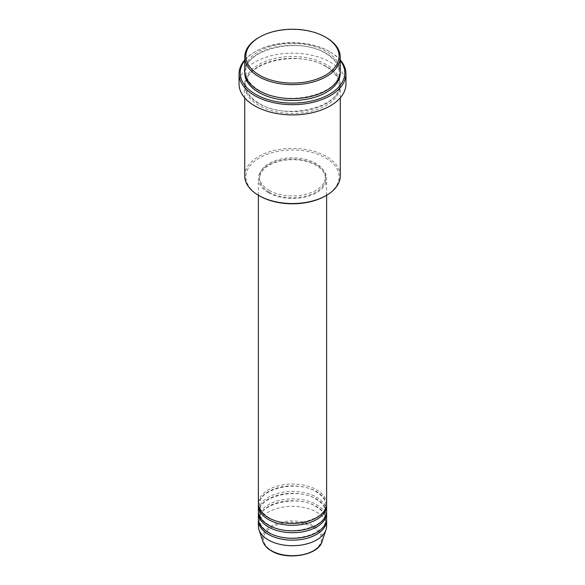 <?xml version="1.0" encoding="UTF-8"?>
<svg xmlns="http://www.w3.org/2000/svg" width="585" height="585" viewBox="0 0 585 585"><rect width="100%" height="100%" fill="white"/><g stroke="black" fill="none" stroke-linecap="round" stroke-linejoin="round"><path stroke-width="0.44" stroke-dasharray="2.92 2.19" d="M326.62 503.736A34.12 19.7 0 0 0 316.624 489.806A34.12 19.7 0 0 0 279.447 485.535A34.12 19.7 0 0 0 258.38 503.736M326.576 504.665A34.12 19.7 0 0 0 316.624 491.663A34.12 19.7 0 0 0 280.193 487.217A34.12 19.7 0 0 0 258.424 504.665M326.62 511.166A34.12 19.7 0 0 0 316.624 497.235A34.12 19.7 0 0 0 279.447 492.965A34.12 19.7 0 0 0 258.38 511.166M326.576 512.094A34.12 19.7 0 0 0 316.624 499.093A34.12 19.7 0 0 0 280.193 494.647A34.12 19.7 0 0 0 258.424 512.094M326.62 518.588A34.12 19.7 0 0 0 316.624 504.665A34.12 19.7 0 0 0 279.447 500.394A34.12 19.7 0 0 0 258.38 518.588M326.576 519.517A34.12 19.7 0 0 0 316.624 506.522A34.12 19.7 0 0 0 280.193 502.076A34.12 19.7 0 0 0 258.424 519.517M259.528 195.917A46.624 26.917 180 0 1 259.528 157.848A46.624 26.917 180 0 1 325.472 157.848A46.624 26.917 180 0 1 325.472 195.917M340.265 175.953A47.765 27.575 0 0 0 326.276 156.451A47.765 27.575 0 0 0 274.219 150.477A47.765 27.575 0 0 0 244.735 175.953M340.265 60.562A52.314 30.201 0 0 0 329.494 51.531A52.314 30.201 0 0 0 329.494 51.524L330.298 51.992A53.447 30.859 180 0 1 340.265 59.962M340.265 71.026A47.765 27.575 0 0 0 326.276 51.524A47.765 27.575 0 0 0 274.219 45.55A47.765 27.575 0 0 0 244.735 71.026M326.276 66.383A47.765 27.575 0 0 0 274.219 60.409A47.765 27.575 0 0 0 244.735 85.885A47.765 27.575 0 0 0 258.724 105.38A47.765 27.575 0 0 0 310.781 111.362A47.765 27.575 0 0 0 340.265 85.885A47.765 27.575 0 0 0 326.276 66.383M268.376 192.67A34.12 19.7 0 0 0 305.553 196.94A34.12 19.7 0 0 0 326.62 178.739A34.12 19.7 0 0 0 316.624 164.809A34.12 19.7 0 0 0 279.447 160.539A34.12 19.7 0 0 0 258.38 178.739A34.12 19.7 0 0 0 268.376 192.67M269.18 192.202A32.979 19.042 0 0 0 305.121 196.333A32.979 19.042 0 0 0 325.479 178.739A32.979 19.042 0 0 0 315.82 165.277A32.979 19.042 0 0 0 279.879 161.146A32.979 19.042 0 0 0 259.521 178.739A32.979 19.042 0 0 0 269.18 192.202M269.18 190.344A32.979 19.042 0 0 0 305.121 194.476A32.979 19.042 0 0 0 325.479 176.882A32.979 19.042 0 0 0 315.82 163.42A32.979 19.042 0 0 0 279.879 159.288A32.979 19.042 0 0 0 259.521 176.882A32.979 19.042 0 0 0 269.18 190.344M345.947 84.028A53.447 30.859 0 0 0 330.298 62.207A53.447 30.859 0 0 0 272.047 55.517A53.447 30.859 0 0 0 239.053 84.028M326.62 526.017A34.12 19.7 0 0 0 316.624 512.094A34.12 19.7 0 0 0 279.447 507.824A34.12 19.7 0 0 0 258.38 526.017M258.724 37.601A47.765 27.575 180 0 1 326.276 37.601M244.735 59.962A53.447 30.859 180 0 1 254.702 51.992A53.447 30.859 180 0 1 330.298 51.992L329.494 51.531A52.314 30.201 0 0 0 255.506 51.531A52.314 30.201 0 0 0 244.735 60.562M312.99 527.187A28.979 16.731 180 0 1 312.99 550.851A28.979 16.731 180 0 1 272.01 550.851A28.979 16.731 180 0 1 272.01 527.187A28.979 16.731 180 0 1 312.99 527.187M322.035 541.622A30.076 17.367 0 0 0 313.765 526.054A30.076 17.367 0 0 0 278.401 522.99A30.076 17.367 0 0 0 262.965 541.622M244.764 71.955A47.765 27.575 180 0 1 274.965 47.231A47.765 27.575 180 0 1 326.276 53.381A47.765 27.575 180 0 1 340.236 71.955M326.276 64.525A47.765 27.575 0 0 0 258.724 64.525A47.765 27.575 0 0 0 258.724 103.523A47.765 27.575 0 0 0 326.276 103.523A47.765 27.575 0 0 0 326.276 64.525M268.946 517.608C262.716 513.842 259.572 509.528 259.521 504.665C257.568 489.265 297.092 479.342 316.054 491.722C322.284 495.48 325.428 499.795 325.479 504.665C327.432 520.058 287.908 529.988 268.946 517.608M268.946 525.038C262.716 521.272 259.572 516.957 259.521 512.094C257.568 496.694 297.092 486.771 316.054 499.151C322.284 502.91 325.428 507.224 325.479 512.094C327.432 527.487 287.908 537.41 268.946 525.038M268.946 532.46C262.716 528.701 259.572 524.387 259.521 519.517C257.568 504.124 297.092 494.201 316.054 506.573C322.284 510.339 325.428 514.654 325.479 519.517C327.432 534.917 287.908 544.84 268.946 532.46M259.294 90.47C250.46 85.161 245.985 78.99 245.875 71.955C243.309 49.791 298.935 36.043 325.706 53.44C334.54 58.749 339.015 64.92 339.124 71.955C341.691 94.119 286.072 107.867 259.294 90.47M325.706 66.441C298.935 49.045 243.309 62.792 245.875 84.957C245.985 91.991 250.46 98.163 259.294 103.472C286.072 120.868 341.691 107.113 339.124 84.957C339.015 77.922 334.54 71.75 325.706 66.441M326.62 195.251L326.62 178.739M325.479 178.739L325.479 176.882M340.265 97.878L340.265 85.885M244.735 97.878L244.735 85.885M259.521 178.739L259.521 176.882M258.38 195.251L258.38 178.739M255.506 51.531L254.702 51.992"/><path stroke-width="0.88" d="M258.38 195.251L258.38 503.736A34.12 19.7 0 0 0 268.376 517.659A34.12 19.7 0 0 0 305.553 521.93A34.12 19.7 0 0 0 326.62 503.736L326.62 195.251M258.424 504.665A34.12 19.7 0 0 0 258.38 505.594A34.12 19.7 0 0 0 268.376 519.517A34.12 19.7 0 0 0 305.553 523.787A34.12 19.7 0 0 0 326.62 505.594A34.12 19.7 0 0 0 326.576 504.665M258.38 505.594L258.38 511.166A34.12 19.7 0 0 0 268.376 525.089A34.12 19.7 0 0 0 305.553 529.359A34.12 19.7 0 0 0 326.62 511.166L326.62 505.594M258.424 512.094A34.12 19.7 0 0 0 258.38 513.023A34.12 19.7 0 0 0 268.376 526.946A34.12 19.7 0 0 0 305.553 531.217A34.12 19.7 0 0 0 326.62 513.023A34.12 19.7 0 0 0 326.576 512.094M258.38 513.023L258.38 518.588A34.12 19.7 0 0 0 268.376 532.518A34.12 19.7 0 0 0 305.553 536.789A34.12 19.7 0 0 0 326.62 518.588L326.62 513.023M258.424 519.517A34.12 19.7 0 0 0 258.38 520.445A34.12 19.7 0 0 0 268.376 534.376A34.12 19.7 0 0 0 305.553 538.646A34.12 19.7 0 0 0 326.62 520.445A34.12 19.7 0 0 0 326.576 519.517M259.528 75.202A46.624 26.917 0 0 0 325.472 75.202A46.624 26.917 0 0 0 325.472 37.133L326.276 37.601A47.765 27.575 180 0 1 340.265 57.096A47.765 27.575 180 0 1 310.781 82.573A47.765 27.575 180 0 1 258.724 76.598A47.765 27.575 180 0 1 244.735 57.096A47.765 27.575 180 0 1 258.724 37.601L259.528 37.133A46.624 26.917 0 0 0 259.528 75.202M326.276 195.456L325.472 195.917A46.624 26.917 180 0 1 259.528 195.917L258.724 195.456A47.765 27.575 0 0 0 326.276 195.456A47.765 27.575 0 0 0 340.265 175.953L340.265 97.878M244.735 60.562A52.314 30.201 0 0 0 255.506 94.243A52.314 30.201 0 0 0 322.159 97.761A52.314 30.201 0 0 0 340.265 60.562M340.265 59.962A53.447 30.859 180 0 1 345.947 73.812A53.447 30.859 180 0 1 312.953 102.324A53.447 30.859 180 0 1 254.702 95.633A53.447 30.859 180 0 1 239.053 73.812A53.447 30.859 180 0 1 244.735 59.962M244.735 57.096L244.735 71.026A47.765 27.575 0 0 0 258.724 90.529A47.765 27.575 0 0 0 310.781 96.503A47.765 27.575 0 0 0 340.265 71.026L340.265 57.096M239.053 73.812L239.053 84.028A53.447 30.859 0 0 0 254.702 105.848A53.447 30.859 0 0 0 312.953 112.539A53.447 30.859 0 0 0 345.947 84.028L345.947 73.812M258.38 520.445L258.38 526.017A34.12 19.7 0 0 0 259.001 529.754A34.12 19.7 0 0 0 268.376 539.948A34.12 19.7 0 0 0 302.496 544.854A34.12 19.7 0 0 0 325.999 529.754A34.12 19.7 0 0 0 326.62 526.017L326.62 520.445M326.276 37.601L325.472 37.133A46.624 26.917 0 0 0 259.528 37.133M244.735 97.878L244.735 175.953A47.765 27.575 0 0 0 258.724 195.456L259.528 195.917M271.235 550.609A30.076 17.367 0 0 0 301.312 554.931A30.076 17.367 0 0 0 322.035 541.622C318.408 555.333 287.045 560.701 271.44 550.909C267.082 548.372 264.252 545.278 262.965 541.622A30.076 17.367 0 0 0 271.235 550.609M340.236 71.955A47.765 27.575 180 0 1 311.52 98.178A47.765 27.575 180 0 1 258.724 92.386A47.765 27.575 180 0 1 244.764 71.955M322.035 541.622L325.999 529.754M262.965 541.622L259.001 529.754"/></g></svg>
